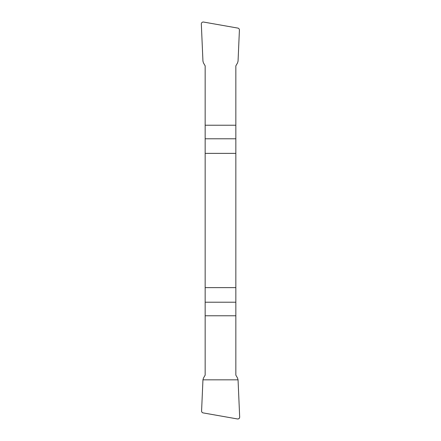 <?xml version="1.0" encoding="UTF-8"?>
<svg xmlns="http://www.w3.org/2000/svg" width="441" height="441" viewBox="0 0 441 441"><rect width="100%" height="100%" fill="white"/><g stroke="black" fill="none" stroke-linecap="round" stroke-linejoin="round"><path stroke-width="0.66" d="M205.159 153.38L235.841 153.38L235.841 65.863L237.545 62.914L238.052 61.161L239.413 30.065A1.924 1.918 120.4 0 0 237.831 28.092L203.566 22.05A1.929 1.918 63.8 0 0 201.328 24.023L202.948 61.161L203.455 62.914L205.159 65.863L205.159 375.137L203.455 378.086L202.948 379.839L201.587 410.935A1.924 1.918 -59.6 0 0 203.169 412.908L237.434 418.95A1.929 1.918 -116.2 0 0 239.672 416.977L238.052 379.839L237.545 378.086L235.841 375.137L235.841 287.62L205.159 287.62M235.841 153.38L235.841 287.62M239.672 416.977C239.606 418.415 238.857 419.071 237.423 418.95L203.174 412.908C202.127 412.666 201.598 412.01 201.587 410.935L202.948 379.839L238.052 379.839L239.672 416.977M235.841 315.778L205.159 315.778M205.159 302.217L235.841 302.217M235.841 138.783L205.159 138.783M205.159 125.222L235.841 125.222"/></g></svg>
